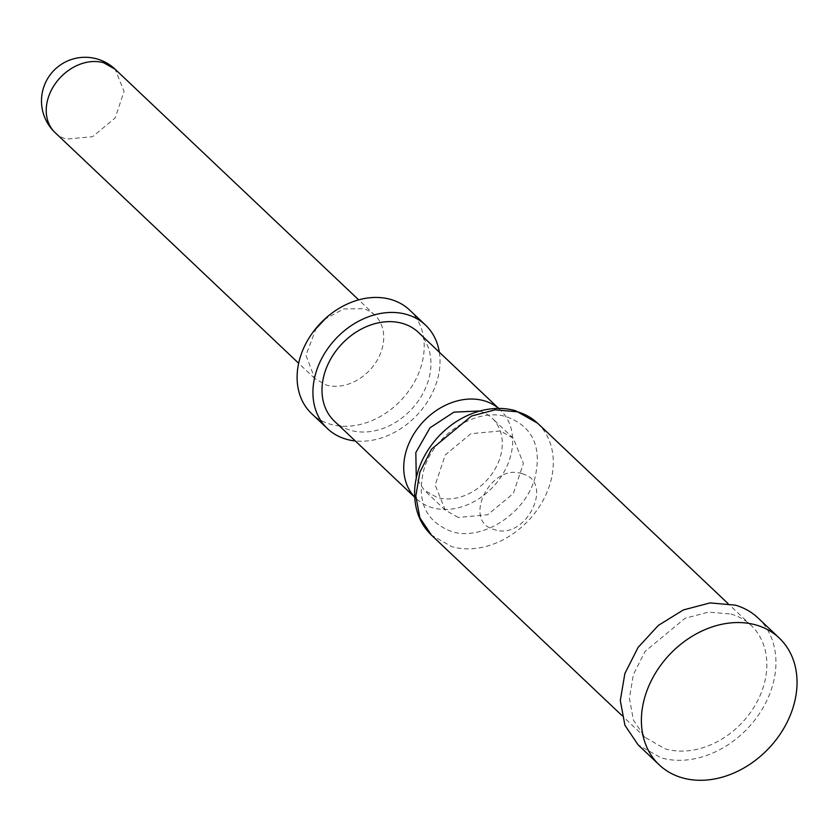 <?xml version="1.0" encoding="UTF-8"?>
<svg xmlns="http://www.w3.org/2000/svg" width="839" height="839" viewBox="0 0 839 839"><rect width="100%" height="100%" fill="white"/><g stroke="black" fill="none" stroke-linecap="round" stroke-linejoin="round"><path stroke-width="0.63" stroke-dasharray="4.2 3.15" d="M731 614.043A77.115 60.272 -46.6 0 1 751.157 625.454A77.115 60.272 -46.6 0 1 751.157 711.503A77.115 60.272 -46.6 0 1 665.243 748.86L645.107 737.439L633.445 720.124L629.386 698.258L633.424 674.42L645.086 651.4L685.064 618.291L708.651 612.082L731 614.043M758.152 618.06A87.308 68.232 -46.6 0 1 758.162 715.468A87.308 68.232 -46.6 0 1 660.901 757.764L638.101 744.833M458.199 517.464L445.278 510.133L435.189 485.005L445.268 454.937L470.91 433.69L500.39 430.973L513.311 438.294L523.4 463.432L513.321 493.5L487.679 514.747L458.199 517.464M479.583 411.079A49.47 38.667 -46.6 0 1 492.22 418.325A49.47 38.667 -46.6 0 1 492.231 473.521A49.47 38.667 -46.6 0 1 437.109 497.485L424.188 490.165L416.28 477.905M498.607 408.425A61.111 47.76 -46.6 0 1 500.222 409.872A61.111 47.76 -46.6 0 1 500.233 478.052A61.111 47.76 -46.6 0 1 432.148 507.658A61.111 47.76 -46.6 0 1 416.186 498.618A61.111 47.76 -46.6 0 1 414.644 497.076M418.493 332.464A61.111 47.76 -46.6 0 1 418.504 400.654A61.111 47.76 -46.6 0 1 350.419 430.26A61.111 47.76 -46.6 0 1 334.446 421.209M439.332 352.202A71.294 55.72 -46.6 0 1 355.285 440.947M409.673 310.094A71.294 55.72 -46.6 0 1 409.684 389.642A71.294 55.72 -46.6 0 1 330.251 424.188A71.294 55.72 -46.6 0 1 311.626 413.627M324.127 319.554L343.623 308.941L363.444 308.721A43.649 34.116 -46.6 0 1 374.844 315.181A43.649 34.116 -46.6 0 1 374.855 363.885A43.649 34.116 -46.6 0 1 326.224 385.038L314.824 378.567L305.941 355.201L316.408 327.692M521.942 473.699C490.458 462.562 461.471 521.984 494.653 529.661C526.137 540.798 555.124 481.376 521.942 473.699M537.6 423.213A77.115 60.272 -46.6 0 1 537.6 509.263A77.115 60.272 -46.6 0 1 451.686 546.619L431.55 535.198M451.382 531.454C425.604 521.543 416.396 501.093 423.768 470.092C433.522 434.403 476.825 406.842 507.207 416.983C532.985 426.883 542.193 447.334 534.821 478.335C525.067 514.034 481.764 541.595 451.382 531.454M55.122 132.635A43.649 34.116 -46.6 0 0 66.522 139.106L92.531 136.694L115.163 117.953L124.046 91.43L115.153 69.249M751.157 625.454L727.927 603.472M645.097 737.45L621.909 715.489M513.311 438.294L492.22 418.325M445.278 510.133L424.188 490.165M500.222 409.872L498.702 408.425M416.186 498.618L414.655 497.17M374.844 315.181L358.683 299.869M314.814 378.578L298.653 363.266"/><path stroke-width="1.26" d="M681.992 777.743A87.308 68.232 -46.6 0 1 659.181 764.811A87.308 68.232 -46.6 0 1 659.171 667.404A87.308 68.232 -46.6 0 1 756.442 625.107A87.308 68.232 -46.6 0 1 779.253 638.039A87.308 68.232 -46.6 0 1 779.263 735.446A87.308 68.232 -46.6 0 1 681.992 777.743M659.181 764.811L638.091 744.843L624.898 725.232L620.304 700.481L624.877 673.486L638.08 647.435L658.374 625.391L683.334 609.953L710.046 602.916L735.342 605.139A87.308 68.232 -46.6 0 1 758.152 618.06L779.253 638.039M416.28 477.905L415.829 452.557L430.019 427.785L453.92 412.138L479.3 410.995A49.47 38.667 -46.6 0 1 479.583 411.079M414.644 497.076A61.111 47.76 -46.6 0 1 416.973 429.306A61.111 47.76 -46.6 0 1 484.26 400.822A61.111 47.76 -46.6 0 1 498.607 408.425M414.655 497.17L334.446 421.209A61.111 47.76 -46.6 0 1 334.446 353.03A61.111 47.76 -46.6 0 1 402.531 323.424A61.111 47.76 -46.6 0 1 418.493 332.464L498.702 408.425M355.285 440.947A71.294 55.72 -46.6 0 1 346.077 439.164A71.294 55.72 -46.6 0 1 327.451 428.614A71.294 55.72 -46.6 0 1 327.441 349.055A71.294 55.72 -46.6 0 1 406.873 314.52A71.294 55.72 -46.6 0 1 425.499 325.071A71.294 55.72 -46.6 0 1 439.332 352.202M327.451 428.614L311.626 413.627A71.294 55.72 -46.6 0 1 314.226 330.524A71.294 55.72 -46.6 0 1 326.832 317.205A71.294 55.72 -46.6 0 1 391.047 299.533A71.294 55.72 -46.6 0 1 409.673 310.094L425.499 325.071M314.226 330.524L326.832 317.205M431.55 535.198L419.888 517.883L415.829 496.017L419.867 472.179L431.529 449.159L471.508 416.05L495.094 409.841L517.443 411.802A77.115 60.272 -46.6 0 1 537.6 423.213L727.927 603.472M358.683 299.869L115.153 69.249L103.753 62.789A43.649 34.116 -46.6 0 0 55.112 83.931A43.649 34.116 -46.6 0 0 55.122 132.635L298.653 363.266M621.909 715.489L431.54 535.209C419.49 523.578 413.868 508.224 414.686 489.147C416.154 469.735 424.23 452.043 438.912 436.07C451.896 422.615 466.736 413.963 483.453 410.124C494.926 407.66 505.686 407.88 515.733 410.795L537.6 423.213M115.153 69.249A43.649 43.649 0 0 0 47.267 79.233A43.649 43.649 0 0 0 55.122 132.635"/></g></svg>
